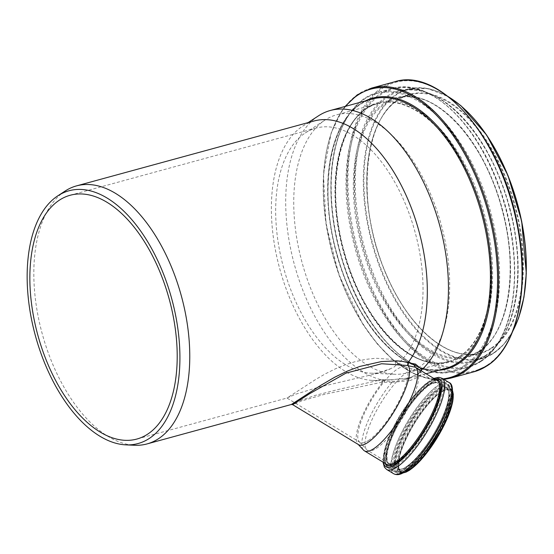 <?xml version="1.0" encoding="UTF-8"?>
<svg xmlns="http://www.w3.org/2000/svg" width="554" height="554" viewBox="0 0 554 554"><rect width="100%" height="100%" fill="white"/><g stroke="black" fill="none" stroke-linecap="round" stroke-linejoin="round"><path stroke-width="0.42" stroke-dasharray="2.77 2.08" d="M420.784 370.529L420.673 371.963L421.497 372.8C421.213 375.377 417.107 378.05 409.164 380.82L409.081 377.987L418.194 373.791L421.269 370.827M420.562 371.145C419.787 371.395 423.021 372.426 409.025 378.001L391.74 379.691L408.997 378.043A139.594 75.24 -105.3 0 1 403.866 379.822A139.594 75.24 -105.3 0 1 390.882 381.221A139.594 75.24 -105.3 0 1 294.499 264.985A139.594 75.24 -105.3 0 1 318.391 115.89M415.195 367.143L421.497 372.8M409.164 380.82L391.92 382.281L391.74 379.691L382.364 379.684L391.754 379.677M314.097 120.98A133.749 72.089 -105.3 0 0 302.699 126.146A133.749 72.089 -105.3 0 0 279.805 269.002A133.749 72.089 -105.3 0 0 372.149 380.369A133.749 72.089 -105.3 0 0 381.664 379.705L382.364 379.684L382.62 382.184L381.983 382.191L381.741 379.691L382.392 379.677M291.376 404.489L298.246 401.2L315.351 395.376L338.951 389.324L381.741 379.691M381.983 382.191L323.709 394.524L301.639 400.937L292.678 404.676M391.92 382.281L382.537 382.371A46.702 13.061 -58.7 0 0 357.87 444.066A46.702 13.061 -58.7 0 0 358.667 444.717M391.844 382.475A48.946 13.691 -58.7 0 0 363.542 450.132M65.143 191.04A133.749 72.089 -105.3 0 0 42.256 333.896A133.749 72.089 -105.3 0 0 134.594 445.264M368.452 440.513A43.988 12.306 -58.7 0 0 398.991 401.172A43.988 12.306 -58.7 0 0 405.715 367.191A43.988 12.306 -58.7 0 0 404.829 366.803A43.988 12.306 -58.7 0 0 372.378 398.409A43.988 12.306 -58.7 0 0 359.317 441.787A43.988 12.306 -58.7 0 0 360.072 442.404A43.988 12.306 -58.7 0 0 368.452 440.513M376.45 448.325A46.917 13.123 -58.7 0 0 409.018 406.366A46.917 13.123 -58.7 0 0 416.192 370.12A46.917 13.123 -58.7 0 0 415.244 369.712A46.917 13.123 -58.7 0 0 400.535 377.613A46.917 13.123 -58.7 0 0 372.676 418.201A46.917 13.123 -58.7 0 0 366.713 449.682A46.917 13.123 -58.7 0 0 367.51 450.34A46.917 13.123 -58.7 0 0 376.45 448.325M395.833 365.328L394.074 367.094L390.792 368.604L375.162 373.95L317.795 387.433L295.871 394.136L286.979 398.042L315.898 379.331L325.42 373.805L335.426 368.812L345.364 364.754L354.664 361.804L365.432 359.421L375.626 358.251L391.553 359.331L395.05 360.716L395.833 365.328A126.374 68.114 -105.3 0 0 411.123 219.149A126.374 68.114 -105.3 0 0 316.043 128.092A126.374 68.114 -105.3 0 0 305.268 132.974A126.374 68.114 -105.3 0 0 283.641 267.949A126.374 68.114 -105.3 0 0 370.889 373.181A126.374 68.114 -105.3 0 0 382.648 371.907A126.374 68.114 -105.3 0 0 390.792 368.604M397.592 461.157A46.917 13.123 -58.7 0 0 430.16 419.198A46.917 13.123 -58.7 0 0 437.335 382.952A46.917 13.123 -58.7 0 0 401.775 416.255A46.917 13.123 -58.7 0 0 388.652 463.165A46.917 13.123 -58.7 0 0 397.592 461.157M397.55 461.26A47.042 13.158 -58.7 0 0 430.209 419.184A47.042 13.158 -58.7 0 0 437.397 382.849A47.042 13.158 -58.7 0 0 401.747 416.234A47.042 13.158 -58.7 0 0 388.589 463.276A47.042 13.158 -58.7 0 0 397.55 461.26M418.277 367.794A133.749 72.089 -105.3 0 0 437.985 213.941A133.749 72.089 -105.3 0 0 336.458 114.872A133.749 72.089 -105.3 0 0 325.06 120.038A133.749 72.089 -105.3 0 0 302.165 262.887A133.749 72.089 -105.3 0 0 394.51 374.262A133.749 72.089 -105.3 0 0 406.955 372.911A133.749 72.089 -105.3 0 0 418.277 367.794M459.626 356.499A133.749 72.089 -105.3 0 0 479.328 202.646A133.749 72.089 -105.3 0 0 377.807 103.577A133.749 72.089 -105.3 0 0 343.515 251.592A133.749 72.089 -105.3 0 0 448.297 361.617A133.749 72.089 -105.3 0 0 459.626 356.499M459.668 356.617A133.874 72.159 -105.3 0 0 479.39 202.619A133.874 72.159 -105.3 0 0 377.773 103.453A133.874 72.159 -105.3 0 0 343.445 251.613A133.874 72.159 -105.3 0 0 448.331 361.741A133.874 72.159 -105.3 0 0 459.668 356.617M372.246 99.034A139.594 75.24 -105.3 0 0 336.451 253.524A139.594 75.24 -105.3 0 0 445.825 368.355C408.707 380.543 356.956 327.539 337.677 256.454C315.697 183.803 332.857 107.545 372.246 99.034M437.168 380.48A48.946 13.691 -58.7 0 0 400.071 415.216A48.946 13.691 -58.7 0 0 386.38 464.169C384.711 464.432 384.074 461.087 384.476 454.128C385.231 448.913 387.191 442.611 390.355 435.229C395.688 423.041 402.516 411.47 410.846 400.507C422.709 385.452 431.483 378.777 437.168 380.48M452.68 391.99A49.077 13.725 -58.7 0 0 450.423 388.375A49.077 13.725 -58.7 0 0 413.229 423.208A49.077 13.725 -58.7 0 0 399.503 472.278A49.077 13.725 -58.7 0 0 403.755 472.61M452.84 392.828A48.226 13.49 -58.7 0 0 410.985 429.149A48.226 13.49 -58.7 0 0 409.828 469.91M449.135 408.229A49.077 13.725 -58.7 0 0 449.273 387.675A49.077 13.725 -58.7 0 0 412.079 422.508A49.077 13.725 -58.7 0 0 398.354 471.579A49.077 13.725 -58.7 0 0 407.702 469.48A49.077 13.725 -58.7 0 0 416.518 461.967M406.747 469.695A49.867 13.947 -58.7 0 0 451.496 395.826A49.867 13.947 -58.7 0 0 411.123 422.1A49.867 13.947 -58.7 0 0 406.747 469.695M406.165 470.879A51.384 14.376 -58.7 0 0 452.272 394.753A51.384 14.376 -58.7 0 0 410.666 421.829A51.384 14.376 -58.7 0 0 406.165 470.879M448.982 382.489A53.357 14.923 -58.7 0 0 408.54 420.361A53.357 14.923 -58.7 0 0 393.617 473.712M441.981 378.244A53.357 14.923 -58.7 0 0 401.539 416.109A53.357 14.923 -58.7 0 0 386.623 469.467M434.218 378.687A51.384 14.376 -58.7 0 0 400.279 415.341A51.384 14.376 -58.7 0 0 383.43 462.375M435.756 379.622A49.735 13.912 -58.7 0 0 400.577 415.528A49.735 13.912 -58.7 0 0 384.968 463.31M397.897 461.468A47.042 13.158 -58.7 0 0 430.555 419.399A47.042 13.158 -58.7 0 0 437.743 383.056A47.042 13.158 -58.7 0 0 402.093 416.442A47.042 13.158 -58.7 0 0 388.936 463.483A47.042 13.158 -58.7 0 0 397.897 461.468M398.333 462.528A47.831 13.379 -58.7 0 0 441.254 391.671A47.831 13.379 -58.7 0 0 402.523 416.871A47.831 13.379 -58.7 0 0 398.333 462.528M397.599 464.82A50.532 14.134 -58.7 0 0 442.944 389.961A50.532 14.134 -58.7 0 0 402.031 416.58A50.532 14.134 -58.7 0 0 397.599 464.82M398.035 465.879A51.321 14.356 -58.7 0 0 433.664 419.98A51.321 14.356 -58.7 0 0 441.51 380.335A51.321 14.356 -58.7 0 0 402.613 416.76A51.321 14.356 -58.7 0 0 388.257 468.082A51.321 14.356 -58.7 0 0 398.035 465.879M403.866 469.418A51.321 14.356 -58.7 0 0 439.495 423.519A51.321 14.356 -58.7 0 0 447.341 383.874A51.321 14.356 -58.7 0 0 408.443 420.299A51.321 14.356 -58.7 0 0 394.088 471.62A51.321 14.356 -58.7 0 0 403.866 469.418M404.815 469.203A50.532 14.134 -58.7 0 0 450.167 394.337A50.532 14.134 -58.7 0 0 409.247 420.964A50.532 14.134 -58.7 0 0 404.815 469.203M405.86 467.098A47.831 13.379 -58.7 0 0 448.782 396.242A47.831 13.379 -58.7 0 0 410.05 421.442A47.831 13.379 -58.7 0 0 405.86 467.098M406.816 466.884A47.042 13.158 -58.7 0 0 439.474 424.807A47.042 13.158 -58.7 0 0 446.663 388.465A47.042 13.158 -58.7 0 0 411.013 421.857A47.042 13.158 -58.7 0 0 397.855 468.899A47.042 13.158 -58.7 0 0 406.816 466.884M409.517 468.525A47.042 13.158 -58.7 0 0 442.175 426.448A47.042 13.158 -58.7 0 0 449.37 390.113A47.042 13.158 -58.7 0 0 413.713 423.498A47.042 13.158 -58.7 0 0 400.563 470.54A47.042 13.158 -58.7 0 0 409.517 468.525M409.939 469.633A47.886 13.393 -58.7 0 0 452.909 398.686A47.886 13.393 -58.7 0 0 414.136 423.921A47.886 13.393 -58.7 0 0 409.939 469.633M448.927 97.102A139.726 75.309 -105.3 0 0 407.959 89.146A139.726 75.309 -105.3 0 0 372.129 243.781A139.726 75.309 -105.3 0 0 481.599 358.715A139.726 75.309 -105.3 0 0 493.427 353.369A139.726 75.309 -105.3 0 0 512.831 331.029M463.116 107.788A139.303 75.081 -105.3 0 0 365.682 208.318A139.303 75.081 -105.3 0 0 493.628 352.884A139.303 75.081 -105.3 0 0 519.617 314.624M485.346 355.578A139.726 75.309 -105.3 0 0 505.927 194.849A139.726 75.309 -105.3 0 0 399.87 91.355A139.726 75.309 -105.3 0 0 364.04 245.99A139.726 75.309 -105.3 0 0 473.511 360.924A139.726 75.309 -105.3 0 0 485.346 355.578M484.916 356.457A140.467 75.711 -105.3 0 0 468.421 124.255A140.467 75.711 -105.3 0 0 354.685 198.27A140.467 75.711 -105.3 0 0 484.916 356.457M487.181 365.141A149.573 80.621 -105.3 0 0 469.612 117.891A149.573 80.621 -105.3 0 0 348.501 196.698A149.573 80.621 -105.3 0 0 487.181 365.141M394.801 81.757A150.321 81.022 -105.3 0 0 356.257 248.116A150.321 81.022 -105.3 0 0 474.03 371.769M371.443 88.134A150.321 81.022 -105.3 0 0 332.906 254.494A150.321 81.022 -105.3 0 0 450.672 378.147M345.703 106.285A149.545 80.6 -105.3 0 0 338.916 274.604A149.545 80.6 -105.3 0 0 443.027 378.874M365.28 100.939A140.37 75.656 -105.3 0 0 336.735 253.448A140.37 75.656 -105.3 0 0 438.858 370.259M460.014 356.527A133.874 72.159 -105.3 0 0 479.736 202.522A133.874 72.159 -105.3 0 0 378.119 103.363A133.874 72.159 -105.3 0 0 343.792 251.516A133.874 72.159 -105.3 0 0 448.678 361.644A133.874 72.159 -105.3 0 0 460.014 356.527M460.97 357.053A134.65 72.574 -105.3 0 0 445.153 134.477A134.65 72.574 -105.3 0 0 336.126 205.423A134.65 72.574 -105.3 0 0 460.97 357.053M464.764 365.259A143.694 77.449 -105.3 0 0 447.888 127.725A143.694 77.449 -105.3 0 0 331.534 203.436A143.694 77.449 -105.3 0 0 464.764 365.259M465.72 365.785A144.469 77.872 -105.3 0 0 487.001 199.599A144.469 77.872 -105.3 0 0 377.343 92.587A144.469 77.872 -105.3 0 0 340.294 252.472A144.469 77.872 -105.3 0 0 453.484 371.319A144.469 77.872 -105.3 0 0 465.72 365.785M480.512 361.748A144.469 77.872 -105.3 0 0 501.799 195.555A144.469 77.872 -105.3 0 0 392.135 88.55A144.469 77.872 -105.3 0 0 355.093 248.434A144.469 77.872 -105.3 0 0 468.282 367.274A144.469 77.872 -105.3 0 0 480.512 361.748M480.941 360.869A143.728 77.47 -105.3 0 0 464.058 123.286A143.728 77.47 -105.3 0 0 347.683 199.018A143.728 77.47 -105.3 0 0 480.941 360.869M478.677 352.185A134.622 72.56 -105.3 0 0 462.867 129.657A134.622 72.56 -105.3 0 0 353.861 200.59A134.622 72.56 -105.3 0 0 478.677 352.185M479.099 351.312A133.874 72.159 -105.3 0 0 498.822 197.307A133.874 72.159 -105.3 0 0 397.204 98.148A133.874 72.159 -105.3 0 0 362.877 246.301A133.874 72.159 -105.3 0 0 467.763 356.43A133.874 72.159 -105.3 0 0 479.099 351.312M491.391 347.954A133.874 72.159 -105.3 0 0 511.113 193.948A133.874 72.159 -105.3 0 0 409.496 94.789A133.874 72.159 -105.3 0 0 375.169 242.95A133.874 72.159 -105.3 0 0 480.055 353.078A133.874 72.159 -105.3 0 0 491.391 347.954M491.883 348.251A134.297 72.387 -105.3 0 0 476.108 126.25A134.297 72.387 -105.3 0 0 367.371 197.009A134.297 72.387 -105.3 0 0 491.883 348.251M426.088 373.749L403.866 379.822M415.452 367.295L420.68 371.976M357.87 444.066L358.23 444.453M372.149 380.369L390.882 381.221M302.699 126.146L308.093 122.621M359.317 441.787L366.713 449.682M404.829 366.803L415.244 369.712M405.715 367.191L395.05 360.716M360.072 442.404L286.979 398.042L136.831 439.059M403.153 472.929L399.503 472.278L398.354 471.579C400.854 472.465 403.728 471.759 406.961 469.453C411.262 466.634 416.061 462.057 421.365 455.734C429.724 445.589 436.947 434.239 443.027 421.684C447.535 412.169 450.264 404.143 451.205 397.62C451.932 392.467 451.288 389.157 449.273 387.675L452.071 390.03L452.687 391.304M433.761 378.403L426.282 383.181L408.187 403.312L387.862 439.952L383.714 453.484L382.966 462.098M437.335 382.952L416.192 370.12M388.652 463.165L367.51 450.34M388.589 463.276L388.936 463.483C387.343 463.753 386.734 460.547 387.121 453.864C387.848 448.851 389.725 442.798 392.765 435.7C397.897 423.983 404.462 412.848 412.474 402.308C423.886 387.842 432.314 381.422 437.743 383.056L437.397 382.849M441.51 380.335C440.111 378.119 435.562 379.608 427.854 384.795C418.415 392.641 409.081 404.448 399.856 420.23C394.254 430.043 390.148 439.135 387.551 447.507C385.75 453.366 384.988 458.151 385.259 461.863C385.882 465.623 386.879 467.694 388.257 468.082L394.088 471.62C398.645 473.622 403.118 470.367 404.607 469.439C412.945 463.74 421.802 453.671 431.185 439.239C437.279 429.675 442.12 420.32 445.707 411.172C452.805 394.129 450.236 384.019 447.341 383.874L441.51 380.335M446.663 388.465C448.581 389.871 449.19 393.035 448.498 397.973C447.646 403.901 445.229 411.172 441.254 419.78C435.354 432.245 428.235 443.553 419.884 453.705C414.794 459.772 410.195 464.155 406.075 466.856C402.952 469.065 400.21 469.75 397.855 468.899L400.563 470.54C398.963 470.755 398.354 467.569 398.735 460.99C399.427 456.101 401.241 450.194 404.171 443.269C409.254 431.518 415.825 420.306 423.879 409.641C435.299 395.05 443.796 388.541 449.37 390.113L446.663 388.465M370.889 373.181L394.51 374.262M305.268 132.974L325.06 120.038M316.043 128.092L70.226 195.243M382.648 371.907L375.162 373.957M512.568 331.707L503.898 344.249L493.51 353.334L481.599 358.715L473.511 360.924L485.172 355.654C515.76 337.261 526.889 271.862 509.625 208.886C491.474 135.321 438.048 78.696 399.87 91.355L407.959 89.146L427.619 88.495L448.352 96.659M345.1 106.451L341.721 111.098L331.16 132.925L323.46 174.198L326.022 224.093L338.993 275.103L362.662 323.965L377.309 343.965L393.167 360.024L413.554 373.562L429.419 378.86L443.955 379.435M377.807 103.577L336.458 114.872M448.297 361.617L406.955 372.911M448.331 361.741L448.678 361.644C413.111 373.327 363.472 322.504 344.983 254.328C323.903 184.648 340.364 111.506 378.119 103.363L377.773 103.453M377.343 92.587C351.52 99.27 333.626 131.713 331.209 175.313C329.519 206.919 334.498 239.245 346.132 272.277C368.812 337.663 417.086 382.627 453.484 371.319L468.282 367.274L480.685 361.672C486.093 358.14 490.955 353.417 495.255 347.51C519.479 315.614 521.238 246.717 499.549 187.744C476.897 122.282 428.554 77.221 392.135 88.55L377.343 92.587M397.204 98.148C433.761 86.015 484.965 140.266 502.353 210.762C518.897 271.107 508.233 333.771 478.933 351.381L467.763 356.43L480.055 353.078C449.668 362.461 408.859 328.46 386.387 274.583C352.545 199.89 365.169 103.667 409.496 94.789L397.204 98.148"/><path stroke-width="0.83" d="M421.269 370.827L421.58 369.85L420.784 370.529M421.58 369.85L421.899 369.643A139.594 75.24 -105.3 0 0 434.045 207.376A139.594 75.24 -105.3 0 0 330.295 110.495A139.594 75.24 -105.3 0 0 318.391 115.89L308.093 122.621M421.899 369.643L415.632 364.137C414.468 365.148 414.323 366.146 415.195 367.143L437.168 380.48A48.946 13.691 -58.7 0 1 429.689 418.291A48.946 13.691 -58.7 0 1 395.708 462.071A48.946 13.691 -58.7 0 1 386.38 464.169L364.38 450.817A48.946 13.691 -58.7 0 0 373.701 448.719A48.946 13.691 -58.7 0 0 407.557 405.182A48.946 13.691 -58.7 0 0 415.306 367.212L415.195 367.143M125.869 444.862A131.021 70.621 -105.3 0 0 149.151 438.533A131.021 70.621 -105.3 0 0 164.753 277.222A131.021 70.621 -105.3 0 0 57.831 195.825A131.021 70.621 -105.3 0 0 35.408 335.766A131.021 70.621 -105.3 0 0 125.869 444.862L134.594 445.264A133.749 72.089 -105.3 0 0 147.039 443.92L291.39 404.482L292.678 404.676L309.568 393.735L345.89 373.174L381.609 363.743L407.661 365.481L407.91 362.662L403.021 361.464L396.983 360.855L381.387 361.582L359.823 366.436L347.434 371.076L334.734 377.191L320.531 385.515L291.376 404.489M407.661 365.481L408.021 365.654L408.457 362.704L408.069 362.517A133.749 72.089 -105.3 0 0 410.888 206.746A133.749 72.089 -105.3 0 0 314.097 120.98L76.549 185.874A133.749 72.089 -105.3 0 0 65.143 191.04L57.831 195.825M415.632 364.137L408.457 362.704M292.678 404.676L358.667 444.717A46.702 13.061 -58.7 0 0 392.848 413.54A46.702 13.061 -58.7 0 0 408.111 365.737L408.021 365.654M408.111 365.737L415.306 367.212M358.23 444.453L363.542 450.132A48.946 13.691 -58.7 0 0 364.38 450.817M147.039 443.92A133.749 72.089 -105.3 0 0 158.368 438.796A133.749 72.089 -105.3 0 0 178.069 284.943A133.749 72.089 -105.3 0 0 76.549 185.874M147.537 434.225A126.374 68.114 -105.3 0 0 166.152 288.856A126.374 68.114 -105.3 0 0 70.226 195.243A126.374 68.114 -105.3 0 0 37.824 335.101A126.374 68.114 -105.3 0 0 136.831 439.059A126.374 68.114 -105.3 0 0 147.537 434.225M426.088 373.749L445.825 368.355A139.594 75.24 -105.3 0 0 457.646 363.015A139.594 75.24 -105.3 0 0 478.206 202.432A139.594 75.24 -105.3 0 0 372.246 99.034L330.295 110.495M403.755 472.61A49.077 13.725 -58.7 0 0 408.852 470.173A49.077 13.725 -58.7 0 0 439.731 432.252A49.077 13.725 -58.7 0 0 452.68 391.99M409.828 469.91A48.226 13.49 -58.7 0 0 440.333 432.349A48.226 13.49 -58.7 0 0 452.84 392.828M416.518 461.967A49.077 13.725 -58.7 0 0 449.135 408.229M403.783 471.426A53.357 14.923 -58.7 0 0 440.825 423.706A53.357 14.923 -58.7 0 0 448.982 382.489C452.306 383.5 453.255 388.901 451.842 398.693C450.291 406.02 447.12 414.468 442.341 424.039C436.199 436.157 429.115 447.085 421.082 456.808C415.521 463.463 410.369 468.352 405.632 471.482L402.204 473.386C399.032 474.937 396.172 475.048 393.617 473.712A53.357 14.923 -58.7 0 0 403.783 471.426M393.617 473.712L386.623 469.467A53.357 14.923 -58.7 0 0 396.782 467.181A53.357 14.923 -58.7 0 0 433.824 419.461A53.357 14.923 -58.7 0 0 441.981 378.244L438.872 377.316L433.761 378.403M383.43 462.375A51.384 14.376 -58.7 0 0 395.695 464.522A51.384 14.376 -58.7 0 0 434.613 411.788A51.384 14.376 -58.7 0 0 434.218 378.687M384.968 463.31A49.735 13.912 -58.7 0 0 396.138 463.13A49.735 13.912 -58.7 0 0 432.542 414.842A49.735 13.912 -58.7 0 0 435.756 379.622M512.831 331.029A139.726 75.309 -105.3 0 0 517.422 204.087A139.726 75.309 -105.3 0 0 448.927 97.102M519.617 314.624A139.303 75.081 -105.3 0 0 463.116 107.788M486.758 366.014A150.321 81.022 -105.3 0 0 508.897 193.097A150.321 81.022 -105.3 0 0 394.801 81.757C439.883 66.882 501.003 137.828 517.034 222.369C530.566 285.455 517.879 346.887 486.924 365.938L474.03 371.769A150.321 81.022 -105.3 0 0 486.758 366.014M474.03 371.769L450.672 378.147A150.321 81.022 -105.3 0 0 463.4 372.392A150.321 81.022 -105.3 0 0 485.546 199.482A150.321 81.022 -105.3 0 0 371.443 88.134L357.288 94.817L345.1 106.451M443.027 378.874A149.545 80.6 -105.3 0 0 462.445 371.866A149.545 80.6 -105.3 0 0 474.861 174.517A149.545 80.6 -105.3 0 0 345.703 106.285M438.858 370.259A140.37 75.656 -105.3 0 0 458.601 363.542A140.37 75.656 -105.3 0 0 476.918 195.126A140.37 75.656 -105.3 0 0 365.28 100.939M452.687 391.304L453.31 394.386L452.715 401.789L444.232 425.008L423.512 457.043L409.593 470.201L406.172 472.063L403.153 472.929M448.982 382.489L441.981 378.244M382.966 462.098L384.372 467.14L386.623 469.467M448.352 96.659L460.942 105.731L486.696 135.107L507.907 175.293L521.681 221.212L526.3 273.392L523.959 297.131L518.586 318.086L512.568 331.707M394.801 81.757L371.443 88.134M443.955 379.435L450.672 378.147"/></g></svg>
